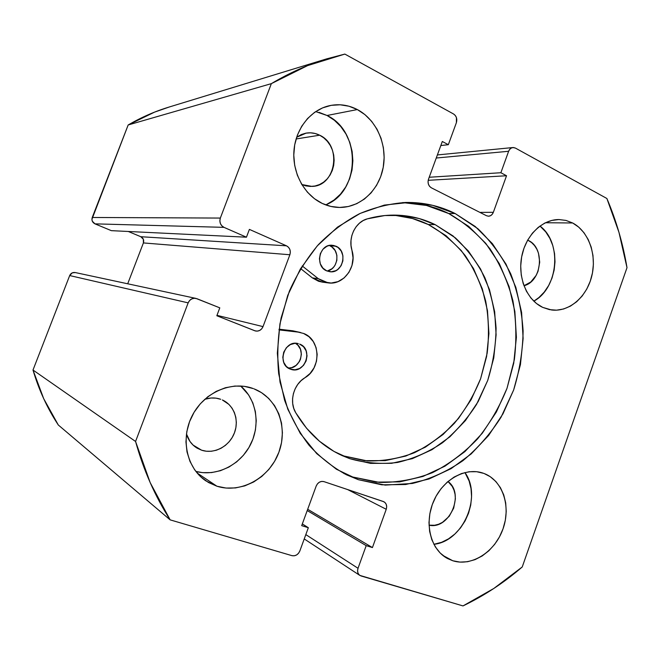 <?xml version="1.0" encoding="UTF-8"?>
<svg xmlns="http://www.w3.org/2000/svg" width="660" height="660" viewBox="0 0 660 660"><rect width="100%" height="100%" fill="white"/><g stroke="black" fill="none" stroke-linecap="round" stroke-linejoin="round"><path stroke-width="0.99" d="M402.641 202.579C419.009 202.752 434.379 206.407 448.759 213.551L468.715 226.388L485.76 243.35L499.356 263.719L509.132 286.721L514.858 311.528L516.392 337.301L513.736 363.19L506.995 388.361L496.378 412.005L482.204 433.339L464.879 451.63L444.931 466.191L422.994 476.429L399.787 481.866L376.134 482.13L352.91 477.056L343.835 473.476L358.421 479.713L346.541 474.829C332.747 467.321 320.265 457.487 309.094 445.318C298.889 431.954 290.713 416.914 284.575 400.191L278.677 373.692C276.986 355.204 277.794 336.649 281.102 318.013L289.385 291.118C297.082 274.024 306.735 258.547 318.343 244.687C330.866 232.015 344.536 221.71 359.37 213.782C374.583 207.347 390.019 203.577 405.677 202.463C423.258 202.174 439.741 205.854 455.128 213.518L477.865 228.69C491.255 241.56 502.21 256.616 510.733 273.859C517.696 291.992 521.821 311.025 523.116 330.974C522.761 351.062 519.601 370.738 513.637 390.01L501.105 417.12C490.413 433.876 477.675 448.404 462.883 460.713C447.142 471.454 430.32 479.036 412.409 483.458L385.217 485.1L358.421 479.713L352.91 477.056L379.508 482.419C397.675 482.6 415.371 479.325 432.597 472.609C449.188 464.087 464.17 452.851 477.551 438.908C489.745 423.704 499.562 406.857 506.995 388.361L514.371 359.518C516.731 339.677 516.252 320.084 512.911 300.729C507.952 281.894 500.321 264.602 490.009 248.853C478.302 234.349 464.549 222.577 448.759 213.551L455.128 213.518L432.737 205.343L408.837 202.438L384.318 205.095L360.195 213.395L337.491 227.147L317.237 245.916L300.382 268.966L287.752 295.325L279.947 323.829L277.332 353.183L280.005 382.058L287.785 409.159L300.234 433.339L316.709 453.61L336.402 469.235L358.421 479.713L381.818 484.811L405.644 484.514L429.016 478.995L451.118 468.633L471.199 453.907L488.647 435.435L502.936 413.886L513.637 390.01L520.435 364.592L523.124 338.456L521.598 312.444L515.856 287.405L506.03 264.182L492.36 243.614L475.225 226.487L455.128 213.518L448.759 213.551L426.517 205.458L402.781 202.579M216.925 486.222L205.986 480.95C186.574 468.138 180.205 438.52 192.349 415.404C204.286 392.18 231.85 380.482 253.316 388.591L244.324 386.347L234.902 386.05L225.415 387.733L216.241 391.355L207.735 396.8L200.261 403.854L194.114 412.252L189.569 421.649L186.805 431.673L185.947 441.919L187.011 451.952L189.964 461.381L194.659 469.821L200.904 476.941L208.428 482.476L216.925 486.222L226.05 488.053L235.455 487.93L244.769 485.876L253.654 481.99L261.781 476.438L268.859 469.441L274.634 461.257L278.908 452.191L281.539 442.571L282.414 432.754L281.515 423.085L278.866 413.919L274.543 405.595L268.702 398.417L261.541 392.675L254.116 388.897C277.398 397.889 288.469 427.391 278.751 452.62C269.354 477.964 240.933 493.903 216.925 486.222L197.125 473.005L216.925 486.222M326.741 204.369L334.067 200.013L340.469 194.155L345.708 187.019L349.602 178.876L352.027 170.016L352.877 160.768L352.135 151.462L349.808 142.436L345.988 134.03L340.791 126.547L334.405 120.285L327.055 115.483L357.332 109.56C376.315 119.543 387.272 144.292 383.303 166.906C379.442 189.544 361.177 207.116 340.461 207.446C334.224 207.529 328.177 206.209 322.319 203.478L330.841 206.431L339.644 207.454L348.381 206.514L356.738 203.676L364.394 199.072L371.093 192.877L376.579 185.336L380.671 176.723L383.221 167.351L384.145 157.567L383.394 147.716L381.001 138.163L377.041 129.253L371.638 121.316L364.988 114.667L357.332 109.56L348.934 106.219L340.123 104.783L331.229 105.336L322.608 107.877L314.605 112.332L307.543 118.536L301.719 126.242L297.371 135.16L294.69 144.919L293.783 155.125L294.682 165.355L297.346 175.205L301.661 184.264L307.428 192.192L314.408 198.676L322.319 203.478C304.409 195.121 292.256 172.994 293.947 150.81C295.564 128.618 310.843 109.585 329.827 105.608C339.364 103.694 348.529 105.014 357.332 109.56L327.055 115.483L315.678 111.598M452.776 560.753L447.546 558.541C430.592 549.64 423.984 523.322 433.587 501.295C442.976 479.16 466.108 466.661 483.78 473.385L476.635 471.702L469.111 471.752L461.505 473.558L454.113 477.056L447.233 482.13L441.136 488.59L436.079 496.188L432.275 504.619L429.883 513.538L428.983 522.588L429.635 531.399L431.788 539.624L435.361 546.926L440.187 553.022L446.069 557.692L452.776 560.753L460.02 562.106L467.536 561.726L475.027 559.639L482.212 555.943L488.829 550.786L494.637 544.376L499.43 536.959L503.044 528.808L505.337 520.212L506.228 511.492L505.7 502.961L503.753 494.934L500.445 487.715L495.907 481.561L490.281 476.718L484.151 473.525C502.722 480.538 511.211 506.311 502.961 529.031C494.975 551.851 471.817 566.874 452.776 560.753L442.819 555.398L452.776 560.753M572.649 222.981L545.416 222.742L572.649 222.981L565.95 220.415L558.88 219.549L551.719 220.44L544.747 223.072L538.23 227.362L532.447 233.137L527.629 240.182L523.974 248.226L521.639 256.93L520.715 265.955L521.243 274.931L523.19 283.495L526.465 291.299L530.945 298.048L536.432 303.468L542.693 307.378C527.068 300.151 517.654 278.009 521.664 256.822C525.533 235.612 542.099 219.351 559.061 219.549L566.033 220.44L572.649 222.981C588.679 231.379 596.995 254.875 591.822 275.905C586.806 296.983 569.093 312.246 551.554 309.977L542.693 307.378L549.491 309.639L556.553 310.175L563.615 308.987L570.405 306.133L576.667 301.744L582.194 295.985L586.765 289.08L590.23 281.284L592.474 272.885L593.398 264.19L592.977 255.519L591.22 247.178L588.184 239.481L583.968 232.708L578.729 227.139L572.649 222.981M528.363 240.471L527.488 240.438L528.363 240.471C545.292 247.912 541.967 281.507 523.966 285.73L530.739 282.043L536.184 275.368L538.048 271.243L539.715 262.177L538.477 253.168L536.803 249.1L534.501 245.545L531.655 242.632L528.363 240.471M319.663 135.201L296.101 138.963L319.663 135.201C342.276 145.282 336.088 186.219 311.982 186.409L301.818 184.536L305.77 185.873L310.431 186.442L315.076 185.996L319.531 184.544L323.623 182.152L327.195 178.91L330.132 174.941L332.318 170.404L333.671 165.462L334.141 160.298L333.712 155.108L332.401 150.084L330.248 145.414L327.327 141.273L323.755 137.825L319.663 135.201C315.348 133.056 310.868 132.363 306.215 133.097L296.637 137.255L301.323 134.533L305.844 133.163L310.53 132.817L315.2 133.51L319.663 135.201M201.622 450.202L197.018 448.082C191.796 444.84 188.273 440.129 186.45 433.933L189.998 441.49L193.24 445.236L197.175 448.173L201.622 450.202L193.033 445.038L201.622 450.202C213.988 454.361 228.904 446.614 234.143 433.612C239.539 420.667 234.201 405.182 222.354 399.952L228.904 404.398L232.048 408.161L234.382 412.541L235.826 417.367L236.329 422.466L235.884 427.647L234.49 432.712L232.213 437.481L229.136 441.763L225.357 445.409L221.034 448.272L216.315 450.252L211.382 451.25L206.423 451.234L201.622 450.202M204.757 399.3C210.218 397.501 215.539 397.493 220.704 399.292L215.935 398.137L210.969 398.013L204.765 399.3M255.304 330.94L255.395 330.965C258.877 331.534 261.418 330.091 263.018 326.617L216.975 315.34L263.018 326.617L289.872 254.752C290.969 250.734 289.847 247.756 286.489 245.817L140.819 236.717C143.311 238.07 144.177 240.141 143.401 242.929L289.872 254.752L143.401 242.929L127.71 283.784L143.401 242.929L143.352 239.283L140.819 236.717L286.489 245.817L249.389 229.391L246.452 237.196L111.375 230.662L94.966 223.855L223.987 227.353L246.452 237.196L111.375 230.662L94.966 223.855L92.317 221.215L91.913 219.343L128.172 124.971L271.351 83.638C289.352 72.897 307.849 64.622 326.849 58.814L344.842 54.079L453.568 113.998C456.456 116.028 457.396 118.915 456.382 122.686L448.33 144.697L440.822 145.538L448.33 144.697L442.307 141.487L428.488 179.239C427.465 183.043 428.431 185.897 431.368 187.819L486.478 215.721L488.466 216.208C490.718 216.076 492.343 214.78 493.342 212.314L479.903 212.396L493.342 212.314L506.534 175.75L428.191 180.312L506.534 175.75L500.874 172.73L429.223 177.251L500.874 172.73L508.621 151.28L436.26 158.02L508.621 151.28C509.504 149.069 510.931 147.823 512.903 147.543L515.394 148.071L606.878 198.487C616.283 220.588 622.99 243.655 627 267.679L522.233 566.973L493.804 588.481L462.998 605.921L361.036 575.957L359.205 574.901L357.992 573.078L357.572 570.751L358.025 568.285L366.201 545.639L372.43 547.569L386.24 509.281L386.686 506.83L386.281 504.496L385.093 502.623L383.295 501.501L323.953 481.627L321.692 481.404L319.415 482.171L317.485 483.805L316.189 486.065L301.694 525.649L308.335 527.711L299.83 550.993L298.526 553.278L296.571 554.969L294.261 555.803L291.951 555.654L170.131 519.857L150.183 482.617L135.564 441.466L188.158 302.866L189.601 300.506L191.788 298.889L194.362 298.262L196.944 298.708L219.797 307.849L216.826 315.744L254.71 330.742L257.161 331.138L259.594 330.495L261.649 328.911L263.018 326.617L289.872 254.752L290.351 252.12L289.872 249.496L288.519 247.285L286.489 245.817L249.389 229.391L246.452 237.196L223.987 227.353L221.834 225.819L220.374 223.517L219.854 220.786L220.341 218.064L271.351 83.638L307.56 65.621L344.842 54.079L453.568 113.998L455.309 115.508L456.456 117.678L456.382 122.686L448.33 144.697L442.307 141.487L428.488 179.239L428.035 181.731L428.422 184.239L429.594 186.384L431.368 187.819L486.478 215.721L488.466 216.208L490.471 215.729L492.178 214.36L493.342 212.314L506.534 175.75L500.874 172.73L508.621 151.28L509.776 149.259L511.475 147.939L513.447 147.526L515.394 148.071L606.878 198.487L618.973 232.361L627 267.679L522.233 566.973C504.067 582.656 484.324 595.642 462.998 605.921L359.84 575.404C357.695 573.746 357.093 571.379 358.025 568.285L305.811 534.608L358.025 568.285L366.201 545.639L307.222 510.568L366.201 545.639L372.43 547.569L307.692 509.281L372.43 547.569L386.24 509.281L347.564 489.538L386.24 509.281C387.214 505.857 386.43 503.349 383.881 501.748L323.953 481.627C320.504 480.892 317.914 482.377 316.189 486.065L301.694 525.649L308.335 527.711L302.329 523.933L308.335 527.711L299.83 550.993C298.097 554.713 295.474 556.264 291.951 555.654L170.131 519.857C155.067 496.32 143.55 470.192 135.564 441.466L33 370.029L69.688 275.558L72.27 272.852L75.331 272.563M58.294 424.99L43.708 398.698L33 370.029L69.688 275.558L188.158 302.866L135.564 441.466L33 370.029C38.858 389.928 47.289 408.251 58.294 424.99L170.131 519.857L58.294 424.99M140.819 236.717L128.287 231.478L140.819 236.717M326.849 58.814L168.77 107.151C154.754 111.433 141.224 117.373 128.172 124.971L271.351 83.638L220.341 218.064L92.243 217.478L128.172 124.971L154.58 112.117L169.257 107.002M447.983 481.478C465.094 493.721 449.468 530.013 429.016 525.178L434.643 525.261L438.653 524.23L442.505 522.332L449.188 516.31L453.701 508.093L455.383 498.919L455.07 494.389L453.989 490.141L452.183 486.313L447.983 481.478M533.808 301.166L538.948 297.52L544.269 292.05L548.674 285.491L552.007 278.083L554.144 270.105L555.002 261.83L554.557 253.58L552.824 245.644L549.846 238.326L545.737 231.891L539.954 226.034C562.337 242.467 558.476 288.049 533.808 301.166M433.859 544.31L441.598 542.314L448.519 538.857L454.897 534.006L460.482 527.959L465.085 520.93L468.55 513.199L470.737 505.032L471.57 496.741L471.026 488.623L469.111 480.975L464.92 472.535C482.419 496.419 463.163 541.472 433.859 544.31M325.611 204.864C360.352 192.076 361.639 131.571 327.055 115.483L319.011 112.349M195.838 471.421L202.587 472.642L211.547 472.585L220.432 470.704L228.896 467.082L236.643 461.885L243.383 455.309L248.878 447.604L252.945 439.057L255.428 429.982L256.245 420.7L255.362 411.56L252.813 402.88L248.663 394.993L240.669 385.993C256.715 399.481 260.725 425.073 250.255 445.12C239.91 465.226 216.373 476.924 195.838 471.421M255.395 330.965L216.826 315.744L219.797 307.849L195.921 298.394C192.349 297.924 189.767 299.417 188.158 302.866L69.688 275.558C70.818 273.199 72.666 272.2 75.24 272.547L195.789 298.37M220.341 218.064L92.243 217.478C91.451 220.325 92.359 222.453 94.966 223.855L223.987 227.353C220.415 225.316 219.202 222.222 220.341 218.064M290.334 369.113C276.375 364.51 284.369 339.24 298.361 343.654L294.987 343.315L290.334 344.594L286.374 347.704L283.726 352.176L282.793 357.332L283.734 362.365L286.382 366.506L290.334 369.113L294.971 369.806L299.599 368.495L303.501 365.376L306.116 360.929L307.032 355.839L306.125 350.848L303.526 346.714L299.615 344.066C313.756 348.991 304.994 374.484 290.911 369.32L290.334 369.113M327.649 270.847L331.864 268.793L333.638 267.127L335.09 265.122L336.847 260.378L336.872 255.28L335.156 250.594L331.947 247.022L329.934 245.842L335.915 246.18C348.274 251.064 342.928 273.801 329.901 271.73L326.75 270.889C314.556 266.31 319.258 243.812 332.112 245.248L335.915 246.18L329.109 245.503L326.84 246.304L322.963 249.249L320.356 253.621L319.432 258.753L320.323 263.835L322.897 268.1L326.75 270.889L331.287 271.788L335.808 270.674L337.846 269.404L341.104 265.683L342.878 260.882L342.903 255.733L341.179 250.99L337.945 247.385L333.696 245.454L329.076 245.512M292.768 330.792L303.559 333.448C320.752 339.512 321.527 368.47 304.887 377.759L301.018 380.721L297.726 384.458L295.152 388.814L293.411 393.599L292.578 398.599L292.702 403.598L293.766 408.375L295.721 412.731C288.948 401.775 293.518 384.376 304.887 377.759L310.084 373.461L314.045 367.826L316.47 361.284L317.171 354.37L316.082 347.63L313.286 341.583L309.004 336.724L303.559 333.448L292.768 330.792L279.064 329.2L292.768 330.792L300.704 332.541M349.808 458.675L342.21 455.631C323.045 446.869 307.543 432.572 295.721 412.731L306.521 428.191L319.399 441.185L333.968 451.415L349.808 458.675L343.835 455.978L349.808 458.675L370.483 463.369L391.586 463.32L412.335 458.651L431.995 449.674L449.889 436.796L465.448 420.552L478.186 401.536L487.723 380.424L493.762 357.926L496.106 334.785L494.67 311.751L489.464 289.6L480.612 269.09L468.344 250.973L453.024 235.934L435.113 224.606L455.383 237.872C467.354 249.158 477.172 262.416 484.844 277.629C491.122 293.65 494.868 310.489 496.081 328.16C495.817 345.947 493.028 363.371 487.723 380.424L476.553 404.398C467.024 419.183 455.656 431.97 442.472 442.761C428.456 452.141 413.49 458.7 397.584 462.445C381.439 464.409 365.516 463.147 349.808 458.675M339.273 454.237L343.835 455.978L367.323 460.936C383.394 461.257 399.085 458.527 414.389 452.735C429.14 445.343 442.481 435.526 454.402 423.283C465.275 409.901 474.02 395.043 480.629 378.7L487.171 353.191C489.241 335.635 488.755 318.301 485.71 301.199C481.222 284.551 474.35 269.296 465.11 255.436C454.624 242.69 442.357 232.386 428.299 224.515L435.113 224.606L428.299 224.515C416.476 218.773 403.895 215.655 390.563 215.16M322.525 282.158L318.524 281.259L312.411 277.918L300.613 268.587L312.411 277.918L318.219 278.635L302.23 265.955L318.219 278.635L312.411 277.918L322.27 282.125L327.888 282.851M351.962 250.387C357.274 266.566 343.571 285.466 328.16 282.884L318.219 278.635L324.382 282.01L331.188 283.041L337.978 281.647L344.066 277.984L348.892 272.423L351.978 265.518L353.034 257.928L351.962 250.387C347.878 237.493 355.55 221.834 367.315 218.856C376.134 216.373 384.962 215.119 393.814 215.102C408.433 215.152 422.202 218.32 435.113 224.606L419.141 218.534L402.237 215.457L384.813 215.539L367.315 218.856L363.173 220.564L359.395 223.212L356.169 226.693L353.62 230.851L351.862 235.504L350.988 240.463L351.021 245.495L351.962 250.387M278.974 329.885L298.361 332.128L278.974 329.885M343.835 455.978L364.337 460.655L385.275 460.622L405.859 456.035L425.353 447.175L443.108 434.453L458.543 418.39L471.182 399.589L480.629 378.7L486.61 356.441L488.92 333.539L487.484 310.745L482.295 288.824L473.492 268.529L461.299 250.602L446.077 235.719L428.299 224.515L412.45 218.51L395.678 215.465M288.272 368.057L291.761 367.637L296.068 365.401L299.359 361.597L300.457 359.279L301.373 354.238L300.473 349.305L297.891 345.213L295.465 343.299C306.38 348.917 300.514 369.163 288.272 368.057M326.98 270.988C338.382 269.544 340.684 250.049 329.934 245.842M359.758 575.355L304.235 538.931M512.903 147.543L437.382 154.943M346.541 474.829L346.005 474.573"/></g></svg>
